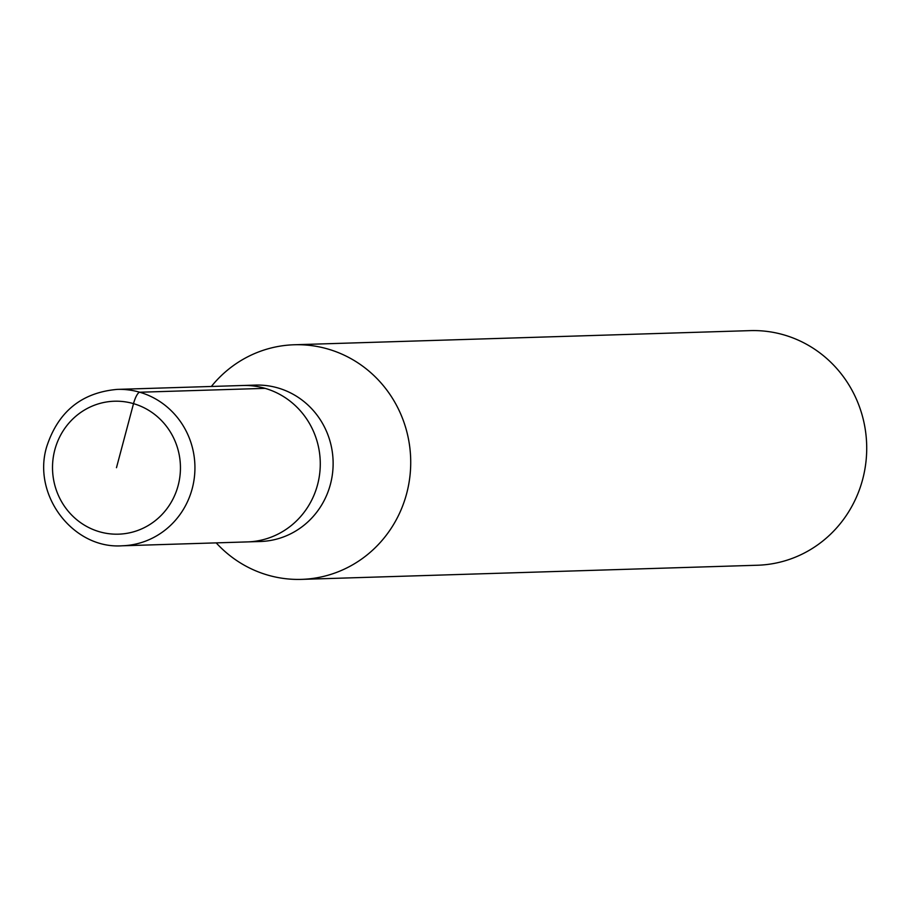 <?xml version="1.0" encoding="UTF-8"?>
<svg xmlns="http://www.w3.org/2000/svg" width="910" height="910" viewBox="0 0 910 910"><rect width="100%" height="100%" fill="white"/><g stroke="black" fill="none" stroke-linecap="round" stroke-linejoin="round"><path stroke-width="1.36" d="M117.265 389.389L255.448 385.101A78.237 75.246 -91.8 0 1 330.41 484.336A78.237 75.246 -91.8 0 1 260.305 541.507L247.452 541.905A78.237 75.246 -91.8 0 0 317.556 484.734A78.237 75.246 -91.8 0 0 242.595 385.499A78.237 75.246 88.2 0 1 317.556 484.734A78.237 75.246 88.2 0 1 247.452 541.905L122.111 545.795C73.187 549.242 31.907 495.12 46.706 446.696C58.115 411.65 81.638 392.54 117.265 389.389A78.237 75.246 88.2 0 1 192.215 488.625A78.237 75.246 88.2 0 1 122.111 545.795M211.347 386.477A117.356 112.874 88.2 0 1 294.214 344.765A117.356 112.874 88.2 0 1 406.645 493.607A117.356 112.874 88.2 0 1 301.494 579.374A117.356 112.874 88.2 0 1 216.193 542.872M301.494 579.374L757.484 565.235A117.356 112.874 -91.8 0 0 862.635 479.479A117.356 112.874 -91.8 0 0 750.204 330.626L294.214 344.765M116.48 467.695L133.52 403.642A11.739 3.071 -73.8 0 1 139.742 392.233L265.072 388.354M54.828 449.813A66.498 63.962 88.2 0 1 133.52 403.642A66.498 63.962 88.2 0 1 178.132 485.565A66.498 63.962 88.2 0 1 99.44 531.747A66.498 63.962 88.2 0 1 54.828 449.813"/></g></svg>
